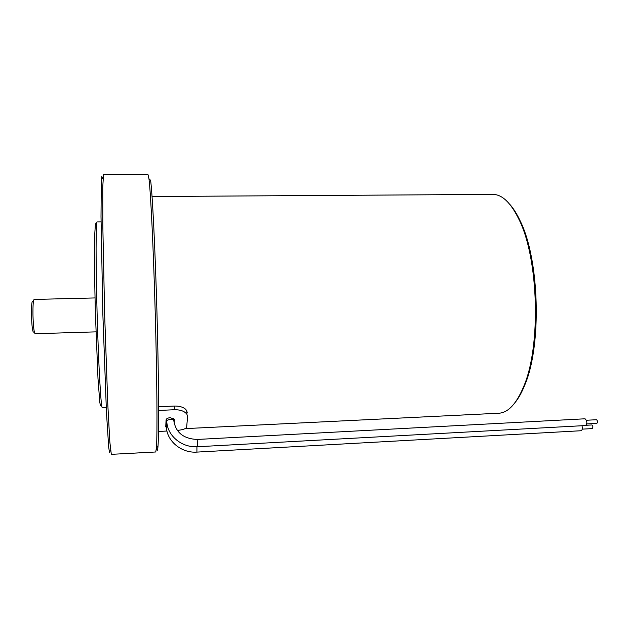 <?xml version="1.0" encoding="UTF-8"?>
<svg xmlns="http://www.w3.org/2000/svg" width="629" height="629" viewBox="0 0 629 629"><rect width="100%" height="100%" fill="white"/><g stroke="black" fill="none" stroke-linecap="round" stroke-linejoin="round"><path stroke-width="0.94" d="M95.978 331.86L35.075 333.732C34.005 332.513 33.298 326.247 32.96 314.94C32.865 305.387 33.251 300.222 34.115 299.435L95.034 297.934M32.724 301.134C31.812 300.984 31.395 305.655 31.474 315.137C31.835 326.294 32.535 331.955 33.589 332.112M174.304 419.354L170.27 417.656C167.762 417.923 166.363 418.678 166.072 419.928L165.765 426.643L166.394 427.35M174.312 419.535L174.115 423.231M187.277 412.883L186.648 410.533L185.484 409.125C182.953 407.002 179.249 405.972 174.382 406.051L174.634 409.723C180.688 409.723 184.792 411.28 186.955 414.393L187.584 416.752L186.664 427.028C186.082 428.711 182.953 429.843 177.292 430.417M158.634 406.759L174.382 406.051M174.634 409.723L158.642 410.454M166.952 431.038L158.524 431.455M156.495 447.73C157.108 451.661 157.612 451.127 158.005 446.126C159.074 432.838 158.76 377.015 156.975 313.061C155.198 249.1 152.415 193.425 150.606 180.319L148.955 178.746C150.685 191.916 153.437 248.282 155.237 313.1C157.046 377.927 157.439 434.442 156.44 447.785L155.74 451.984L111.317 454.342L109.823 441.912L107.803 404.447L104.642 314.5L102.794 224.584L102.731 187.151L103.533 174.76L148.019 174.658L148.955 178.746M152.053 196.531L492.727 194.392C502.084 194.337 510.858 202.735 519.051 219.592C538.691 258.566 541.137 346.39 523.698 386.481C516.456 403.802 508.161 412.718 498.821 413.222L185.146 428.624M102.59 178.73L101.851 176.49L101.3 181.891L101.01 216.643L102.865 314.555L106.466 412.49L108.691 447.282L109.54 452.699L110.161 450.474M106.222 407.427L102.291 407.6C101.033 408.638 98.58 366.683 97.141 314.759C95.687 262.843 95.805 220.897 97.125 221.951L101.049 221.903M96.095 224.962L95.435 223.68L94.57 236.858C94.271 253.33 94.594 282.893 95.459 314.815L97.99 378.509L99.767 402.017C100.286 405.619 100.734 406.499 101.096 404.675M515.316 402.253C518.736 397.953 521.866 392.284 524.688 385.239C541.915 345.675 539.509 259.242 520.112 220.779C516.92 213.962 513.508 208.513 509.875 204.441M586.189 425.275L591.897 424.96C593.068 426.108 593.178 427.319 592.235 428.593L582.242 429.143M581.99 425.739C582.619 428.451 582.328 430.118 581.141 430.731L196.916 452.102C181.443 453.25 166.905 441.236 166.363 426.973L167.345 425.487M586.456 420.258L596.528 419.716C597.715 420.88 597.825 422.098 596.858 423.388L586.786 423.93M197.49 446.739L197.207 439.451L585.056 418.788C587.195 420.927 587.392 423.175 585.654 425.534L197.49 446.739C181.938 447.872 167.338 435.826 166.779 421.54C165.443 419.763 172.778 418.544 173.785 420.376L173.816 421.076M196.916 446.763L196.916 452.102M165.828 425.676L165.891 427.005M186.656 410.533L186.955 414.393M158.005 446.126L156.44 447.785M520.112 220.779L519.051 219.592M524.688 385.239L523.698 386.481M166.056 420.486L166.331 426.305M197.207 439.451C183.401 438.814 175.585 432.453 173.785 420.376L173.683 418.442M166.654 418.89L166.748 420.84"/></g></svg>
